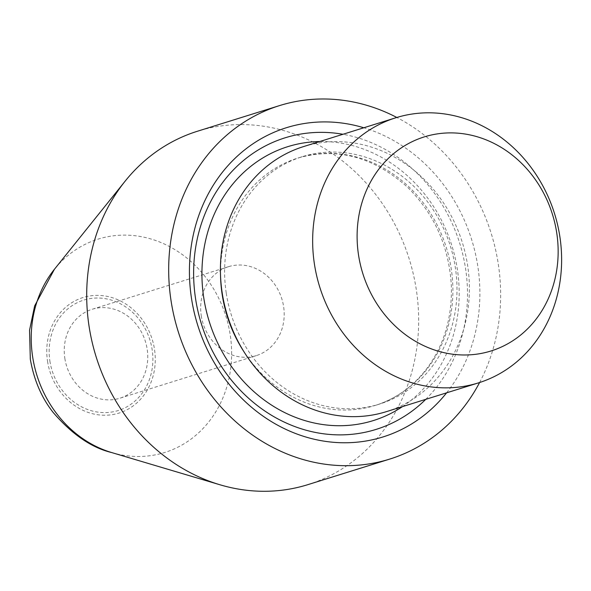 <?xml version="1.0" encoding="UTF-8"?>
<svg xmlns="http://www.w3.org/2000/svg" width="591" height="591" viewBox="0 0 591 591"><rect width="100%" height="100%" fill="white"/><g stroke="black" fill="none" stroke-linecap="round" stroke-linejoin="round"><path stroke-width="0.44" stroke-dasharray="2.96 2.22" d="M201.258 315.742A46.586 41.267 72.7 0 0 256.317 355.605A46.586 41.267 72.7 0 0 283.606 306.53A46.586 41.267 72.7 0 0 228.547 266.674A46.586 41.267 72.7 0 0 201.258 315.742M64.833 358.345A46.586 41.267 72.7 0 0 119.892 398.208A46.586 41.267 72.7 0 0 145.393 341.443A46.586 41.267 72.7 0 0 92.122 309.278A46.586 41.267 72.7 0 0 64.833 358.345M49.88 361.02A57.852 51.254 72.7 0 0 134.135 401.814A57.852 51.254 72.7 0 0 119.027 303.072A57.852 51.254 72.7 0 0 49.88 361.02M47.531 361.286A60.511 53.611 72.7 0 0 135.657 403.956A60.511 53.611 72.7 0 0 119.855 300.664A60.511 53.611 72.7 0 0 47.531 361.286M307.867 484.65A185.131 164.002 72.7 0 0 409.231 259.05A185.131 164.002 72.7 0 0 197.49 131.224M479.604 382.525A185.131 164.002 72.7 0 0 396.827 117.469M446.604 392.838A161.993 143.502 72.7 0 0 363.827 127.767M425.756 399.346A152.737 135.302 72.7 0 0 459.717 243.278A152.737 135.302 72.7 0 0 342.972 134.275M226.272 293.225A129.592 114.802 72.7 0 0 379.444 404.111A129.592 114.802 72.7 0 0 450.394 246.188A129.592 114.802 72.7 0 0 302.178 156.711A129.592 114.802 72.7 0 0 226.272 293.225M386.3 411.668A138.848 123.002 72.7 0 0 462.317 242.465A138.848 123.002 72.7 0 0 303.515 146.598M111.699 452.566L111.699 452.566A111.765 99.007 72.7 0 0 225.075 392.217A111.765 99.007 72.7 0 0 182.021 254.344A111.765 99.007 72.7 0 0 54.446 269.245M402.523 406.601A143.48 127.102 72.7 0 0 451.886 245.723A143.48 127.102 72.7 0 0 319.738 141.53M244.334 352.325A129.592 114.802 72.7 0 0 375.344 405.396A129.592 114.802 72.7 0 0 446.294 247.474A129.592 114.802 72.7 0 0 298.078 157.996A129.592 114.802 72.7 0 0 220.554 276.189M228.547 266.674L92.122 309.278M256.317 355.605L119.892 398.208M379.444 404.111L375.344 405.396C396.591 398.652 414.202 385.76 428.18 366.723C444.521 343.696 452.241 316.68 451.347 285.667C449.094 246.986 434.629 214.311 407.967 187.628C373.844 156.8 337.217 146.923 298.078 157.996L302.178 156.711"/><path stroke-width="0.89" d="M396.827 117.469A185.131 164.002 72.7 0 0 279.477 105.619L197.49 131.224A185.131 164.002 72.7 0 0 125.166 181.119A185.131 164.002 72.7 0 0 89.056 326.232A185.131 164.002 72.7 0 0 220 484.783A185.131 164.002 72.7 0 0 307.867 484.65L389.846 459.052A185.131 164.002 72.7 0 0 479.604 382.525M279.477 105.619A185.131 164.002 72.7 0 0 171.035 300.634A185.131 164.002 72.7 0 0 389.846 459.052M363.827 127.767A161.993 143.502 72.7 0 0 191.491 298.344A161.993 143.502 72.7 0 0 297.199 434.119A161.993 143.502 72.7 0 0 446.604 392.838M342.972 134.275A152.737 135.302 72.7 0 0 195.569 298.714A152.737 135.302 72.7 0 0 287.928 423.769A152.737 135.302 72.7 0 0 425.756 399.346M395.748 117.794L303.515 146.598A138.848 123.002 72.7 0 0 222.186 292.855A138.848 123.002 72.7 0 0 386.3 411.668L478.525 382.865A138.848 123.002 72.7 0 0 554.55 213.661A138.848 123.002 72.7 0 0 395.748 117.794A138.848 123.002 72.7 0 0 314.419 264.059A138.848 123.002 72.7 0 0 478.525 382.865M358.53 255.017A112.127 99.332 72.7 0 0 521.823 334.078A112.127 99.332 72.7 0 0 492.539 142.697A112.127 99.332 72.7 0 0 358.53 255.017M32.645 356.853A111.765 99.007 72.7 0 0 111.699 452.566L111.699 452.566C91.671 447.808 72.191 434.474 53.249 412.555C41.606 397.869 33.96 380.072 30.311 359.165L29.55 330.214L34.647 305.894L54.446 269.245A111.765 99.007 72.7 0 0 32.645 356.853M319.738 141.53A143.48 127.102 72.7 0 0 203.755 297.798A143.48 127.102 72.7 0 0 402.523 406.601M220.554 276.189A129.592 114.802 72.7 0 0 222.172 294.503A129.592 114.802 72.7 0 0 244.334 352.325M111.699 452.566L220 484.783M54.446 269.245L125.166 181.119"/></g></svg>
